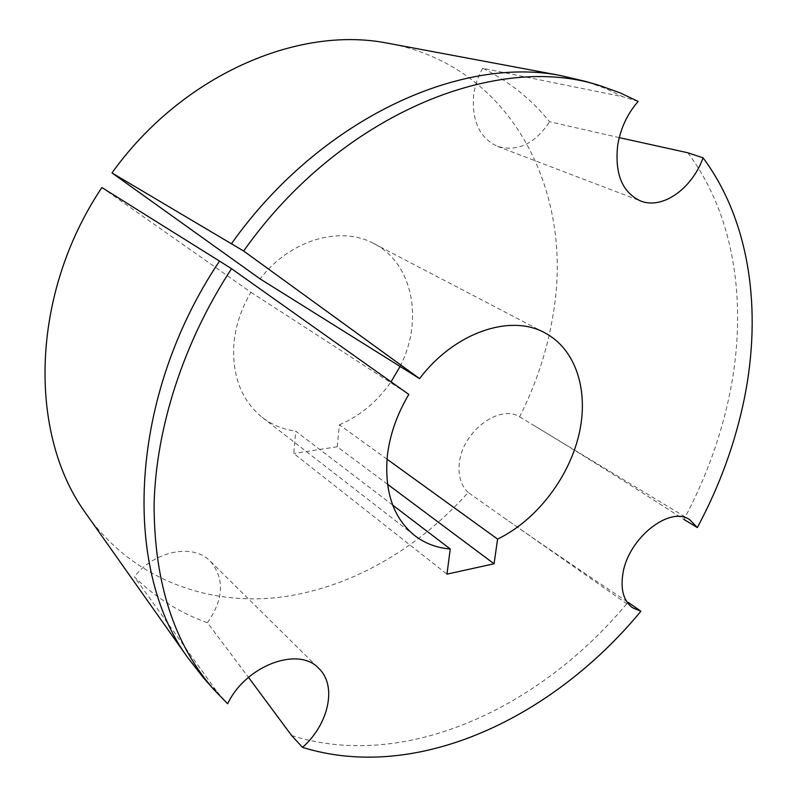 <?xml version="1.0" encoding="UTF-8"?>
<svg xmlns="http://www.w3.org/2000/svg" width="797" height="797" viewBox="0 0 797 797"><rect width="100%" height="100%" fill="white"/><g stroke="black" fill="none" stroke-linecap="round" stroke-linejoin="round"><path stroke-width="0.6" stroke-dasharray="3.98 2.99" d="M291.622 735.521C405.663 771.655 541.113 707.467 628.026 602.243C582.577 572.057 541.203 543.873 503.893 517.691L468.168 492.466C417.18 549.781 348.209 589.481 276.918 597.611C205.925 605.142 134.055 578.712 88.696 517.442M392.313 44.064C513.696 68.602 573.103 193.113 553.636 311.268C548.077 347.871 536.73 383.058 519.584 416.821C499.251 403.89 462.32 431.655 459.351 462.927C457.956 475.749 460.895 485.592 468.168 492.466M619.249 137.632L549.601 121.742C531.539 99.296 509.243 81.473 482.713 68.273L622.875 96.756L605.003 88.278L586.004 81.503M482.713 68.273C477.851 76.771 474.823 85.857 473.597 95.53C471.794 121.234 479.794 138.19 497.597 146.419C517.632 152.058 534.956 143.829 549.601 121.742M392.702 505.099L295.717 431.157L293.784 453.493L446.968 574.139M101.886 187.544L250.906 292.27C240.833 309.366 235.115 327.168 233.74 345.699C232.425 377.041 241.949 400.951 262.323 417.439C272.156 424.95 283.284 429.523 295.717 431.157M687.811 152.775C735.143 215.758 747.347 304.494 730.301 391.018C721.424 435.431 705.973 478.24 683.926 519.435C628.484 483.64 577.994 452.019 532.436 424.572L689.744 519.704M519.584 416.821L532.436 424.572M203.514 677.868L217.093 691.836L134.334 576.799C155.853 597.87 180.222 613.162 207.429 622.706L248.495 677.36M217.093 691.836L227.643 703.761M250.906 292.27L408.821 394.405M387.481 484.237L337.241 446.748L339.383 424.781L387.013 459.192M337.241 446.748L293.784 453.493M339.383 424.781C360.075 415.944 377.31 401.618 391.058 381.813M400.074 366.451C423.695 320.723 413.195 263.379 373.833 243.573C340.777 225.262 289.998 239.807 260.091 278.89M638.168 101.428L622.875 96.756M207.429 622.706C223.768 599.145 224.764 578.682 210.428 561.317C193.571 543.215 154.718 550.428 134.334 576.799M503.903 517.691L632.539 607.752M497.597 146.419L640.519 200.944M262.323 417.439L414.799 535.654M373.833 243.573L544.869 332.847M210.428 561.317L318.89 668.504"/><path stroke-width="1.2" d="M628.026 602.243L640.888 611.229L632.539 607.752C623.682 601.038 620.445 589.76 622.856 573.93C627.946 538.513 669.669 505.328 689.744 519.704L697.325 527.574C719.621 485.991 735.332 442.803 744.458 398.012C761.992 310.76 750.256 221.327 703.084 157.846L687.811 152.775L619.249 137.632M387.013 459.192L497.587 539.091C535.684 520.73 568.141 479.097 578.732 435.551C589.282 392.054 576.57 349.584 544.869 332.847C510.399 313.57 454.33 332.459 419.571 378.645L243.653 251.025C340.717 113.523 498.165 51.167 601.187 86.086L620.245 92.9L638.168 101.428C627.378 113.802 620.554 128.377 617.705 145.174C614.597 173.776 622.208 192.366 640.519 200.944C662.247 209.85 691.876 188.999 703.084 157.846M640.888 611.229C553.257 717.579 417.11 783.053 302.511 747.357C328.822 724.254 337.231 685.679 318.89 668.504C298.825 645.949 245.845 665.286 227.643 703.761L214.014 689.754C174.144 644.404 154.17 582.637 154.09 504.471C155.963 428.019 183.37 342.351 231.519 268.699L408.821 394.405C396.926 414.44 389.753 435.032 387.302 456.183C384.323 491.869 393.489 518.359 414.799 535.654C425.09 543.494 436.905 547.938 450.245 548.974L392.702 505.099M302.511 747.357L291.622 735.521L248.495 677.36M214.014 689.754L203.514 677.868L187.355 657.077C122.33 567.882 128.466 396.906 219.514 261.087L101.886 187.544C30.196 294.551 28.204 433.438 85.14 512.411L187.355 657.077M88.696 517.442L85.14 512.411M697.325 527.574L683.926 519.435M231.519 268.699L219.514 261.087M243.653 251.025L111.988 172.939C181.696 75.506 297.052 25.803 386.246 42.928L392.313 44.064M231.499 243.663C319.338 119.63 459.271 55.67 560.361 75.486L586.004 81.503L601.187 86.086M419.571 378.645L260.091 278.89L111.988 172.939M497.587 539.091L494.07 563.778L387.481 484.237M494.07 563.778L446.968 574.139L450.245 548.974M391.058 381.813L400.074 366.451M386.246 42.928L560.361 75.486"/></g></svg>
